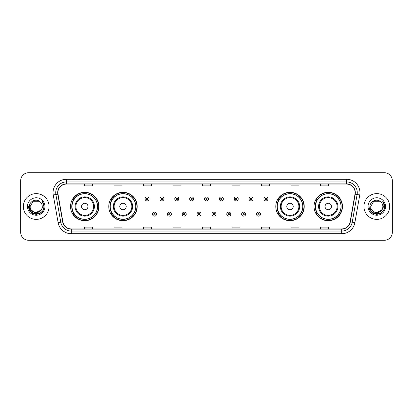 <?xml version="1.0" encoding="UTF-8"?>
<svg xmlns="http://www.w3.org/2000/svg" width="413" height="413" viewBox="0 0 413 413"><rect width="100%" height="100%" fill="white"/><g stroke="black" fill="none" stroke-linecap="round" stroke-linejoin="round"><path stroke-width="0.62" d="M314.04 206.5A14.212 14.212 0 0 0 328.252 220.712A14.212 14.212 0 0 0 342.47 206.5A14.212 14.212 0 0 0 328.252 192.288A14.212 14.212 0 0 0 314.04 206.5M275.796 206.5A14.212 14.212 0 0 0 290.014 220.712A14.212 14.212 0 0 0 304.226 206.5A14.212 14.212 0 0 0 290.014 192.288A14.212 14.212 0 0 0 275.796 206.5M108.774 206.5A14.212 14.212 0 0 0 122.986 220.712A14.212 14.212 0 0 0 137.204 206.5A14.212 14.212 0 0 0 122.986 192.288A14.212 14.212 0 0 0 108.774 206.5M70.53 206.5A14.212 14.212 0 0 0 84.748 220.712A14.212 14.212 0 0 0 98.96 206.5A14.212 14.212 0 0 0 84.748 192.288A14.212 14.212 0 0 0 70.53 206.5M73.942 213.743A13.004 13.004 0 0 1 73.942 199.257M112.181 213.743A13.004 13.004 0 0 1 112.181 199.257M279.209 213.743A13.004 13.004 0 0 1 279.209 199.257M317.447 213.743A13.004 13.004 0 0 1 317.447 199.257M20.65 180.755L20.65 232.245A8.043 8.043 0 0 0 28.693 240.289L384.307 240.289A8.043 8.043 0 0 0 392.35 232.245L392.35 180.755A8.043 8.043 0 0 0 384.307 172.711L28.693 172.711A8.043 8.043 0 0 0 20.65 180.755L20.65 232.245M23.329 206.5A12.875 12.875 0 0 0 36.205 219.375A12.875 12.875 0 0 0 49.075 206.5A12.875 12.875 0 0 0 36.205 193.625A12.875 12.875 0 0 0 23.329 206.5A12.875 12.875 0 0 0 36.205 219.375A12.875 12.875 0 0 0 49.075 206.5A12.875 12.875 0 0 0 36.205 193.625A12.875 12.875 0 0 0 23.329 206.5M363.925 206.5A12.875 12.875 0 0 0 376.795 219.375A12.875 12.875 0 0 0 389.671 206.5A12.875 12.875 0 0 0 376.795 193.625A12.875 12.875 0 0 0 363.925 206.5A12.875 12.875 0 0 0 376.795 219.375A12.875 12.875 0 0 0 389.671 206.5A12.875 12.875 0 0 0 376.795 193.625A12.875 12.875 0 0 0 363.925 206.5M57.872 192.659A8.58 8.58 0 0 1 66.457 184.079L346.543 184.079A8.58 8.58 0 0 1 354.994 194.151L350.116 221.827A8.58 8.58 0 0 1 341.665 228.921L71.335 228.921A8.58 8.58 0 0 1 62.884 221.827L58.006 194.151A8.58 8.58 0 0 1 57.872 192.659M57.66 192.659A8.797 8.797 0 0 0 57.794 194.187L62.673 221.864A8.797 8.797 0 0 0 71.335 229.132L341.665 229.132A8.797 8.797 0 0 0 350.327 221.864L355.206 194.187A8.797 8.797 0 0 0 346.543 183.868L66.457 183.868A8.797 8.797 0 0 0 57.66 192.659M53.251 194.993A13.407 13.407 0 0 1 66.457 179.252L346.543 179.252A13.407 13.407 0 0 1 359.749 194.993L354.87 222.669A13.407 13.407 0 0 1 341.665 233.748L71.335 233.748A13.407 13.407 0 0 1 58.13 222.669L53.251 194.993L55.889 194.523A10.728 10.728 0 0 1 66.457 181.937L346.543 181.937A10.728 10.728 0 0 1 357.111 194.523L352.227 222.199A10.728 10.728 0 0 1 341.665 231.063L71.335 231.063A10.728 10.728 0 0 1 60.773 222.199L55.889 194.523A10.728 10.728 0 0 1 55.729 192.659M384.307 172.711L28.693 172.711M28.693 240.289L384.307 240.289M392.35 232.245L392.35 180.755M350.327 221.864L352.227 222.199L357.111 194.523L359.749 194.993M202.478 184.079L202.478 185.896L210.522 185.896L210.522 184.079M172.975 184.079L172.975 185.896L181.023 185.896L181.023 184.079M143.476 184.079L143.476 185.896L151.525 185.896L151.525 184.079M113.978 184.079L113.978 185.896L122.021 185.896L122.021 184.079M84.479 184.079L84.479 185.896L92.522 185.896L92.522 184.079M231.977 184.079L231.977 185.896L240.025 185.896L240.025 184.079M261.475 184.079L261.475 185.896L269.524 185.896L269.524 184.079M290.979 184.079L290.979 185.896L299.022 185.896L299.022 184.079M320.478 184.079L320.478 185.896L328.521 185.896L328.521 184.079M210.522 228.921L210.522 227.104L202.478 227.104L202.478 228.921M181.023 228.921L181.023 227.104L172.975 227.104L172.975 228.921M151.525 228.921L151.525 227.104L143.476 227.104L143.476 228.921M122.021 228.921L122.021 227.104L113.978 227.104L113.978 228.921M92.522 228.921L92.522 227.104L84.479 227.104L84.479 228.921M240.025 228.921L240.025 227.104L231.977 227.104L231.977 228.921M269.524 228.921L269.524 227.104L261.475 227.104L261.475 228.921M299.022 228.921L299.022 227.104L290.979 227.104L290.979 228.921M328.521 228.921L328.521 227.104L320.478 227.104L320.478 228.921M40.851 210.393C37.629 214.745 29.829 211.962 30.144 206.5C29.772 214.321 42.637 214.321 42.265 206.5C42.637 214.321 29.772 214.321 30.144 206.5L33.174 201.25L39.235 201.25L40.175 201.921C36.458 198.018 29.292 201.234 29.359 206.5C28.678 215.86 43.85 216.102 44.098 206.954L44.108 206.5C44.088 204.512 43.427 202.768 42.126 201.26C43.117 202.886 43.463 204.631 43.169 206.5L40.851 210.393A6.061 6.061 0 0 0 42.265 206.5C42.637 214.321 29.772 214.321 30.144 206.5L33.174 201.25M42.265 206.5A6.061 6.061 0 0 0 40.175 201.921M41.238 210.072L34.914 212.938L29.55 208.467M27.459 206.5A8.745 8.745 0 0 0 36.205 215.245A8.745 8.745 0 0 0 44.95 206.5A8.745 8.745 0 0 0 36.205 197.755A8.745 8.745 0 0 0 27.459 206.5M42.126 201.26L44.108 206.732L43.737 204.105L44.108 206.732L43.737 204.105L44.108 206.732L42.183 201.327L44.108 206.727L42.183 201.327L44.108 206.5L43.05 210.454L40.159 213.345L36.205 214.404L32.25 213.345L29.359 210.454L28.301 206.5M42.183 201.327L44.108 206.732M87.964 206.5A3.216 3.216 0 0 0 84.748 203.284A3.216 3.216 0 0 0 81.526 206.5A3.216 3.216 0 0 0 84.748 209.716A3.216 3.216 0 0 0 87.964 206.5M94.401 206.5A9.654 9.654 0 0 0 84.748 196.846A9.654 9.654 0 0 0 75.089 206.5A9.654 9.654 0 0 0 84.748 216.154A9.654 9.654 0 0 0 94.401 206.5A9.654 9.654 0 0 1 84.748 216.154A9.654 9.654 0 0 1 75.089 206.5M97.483 206.5A12.741 12.741 0 0 0 84.748 193.759A12.741 12.741 0 0 0 72.007 206.5A12.741 12.741 0 0 0 84.748 219.241A12.741 12.741 0 0 0 97.483 206.5M98.692 206.5A13.944 13.944 0 0 1 72.827 213.743L74.118 213.743A12.86 12.86 0 0 0 97.602 206.531A12.86 12.86 0 0 0 74.118 199.257L72.827 199.257A13.944 13.944 0 0 1 98.692 206.5M126.208 206.5A3.216 3.216 0 0 0 122.986 203.284A3.216 3.216 0 0 0 119.77 206.5A3.216 3.216 0 0 0 122.986 209.716A3.216 3.216 0 0 0 126.208 206.5M132.645 206.5A9.654 9.654 0 0 0 122.986 196.846A9.654 9.654 0 0 0 113.332 206.5A9.654 9.654 0 0 0 122.986 216.154A9.654 9.654 0 0 0 132.645 206.5A9.654 9.654 0 0 1 122.986 216.154A9.654 9.654 0 0 1 113.332 206.5M135.727 206.5A12.741 12.741 0 0 0 122.986 193.759A12.741 12.741 0 0 0 110.25 206.5A12.741 12.741 0 0 0 122.986 219.241A12.741 12.741 0 0 0 135.727 206.5M136.935 206.5A13.944 13.944 0 0 1 111.071 213.743L112.362 213.743A12.86 12.86 0 0 0 135.846 206.531A12.86 12.86 0 0 0 112.362 199.257L111.071 199.257A13.944 13.944 0 0 1 136.935 206.5M293.23 206.5A3.216 3.216 0 0 0 290.014 203.284A3.216 3.216 0 0 0 286.792 206.5A3.216 3.216 0 0 0 290.014 209.716A3.216 3.216 0 0 0 293.23 206.5M299.668 206.5A9.654 9.654 0 0 0 290.014 196.846A9.654 9.654 0 0 0 280.355 206.5A9.654 9.654 0 0 0 290.014 216.154A9.654 9.654 0 0 0 299.668 206.5A9.654 9.654 0 0 1 290.014 216.154A9.654 9.654 0 0 1 280.355 206.5M302.75 206.5A12.741 12.741 0 0 0 290.014 193.759A12.741 12.741 0 0 0 277.273 206.5A12.741 12.741 0 0 0 290.014 219.241A12.741 12.741 0 0 0 302.75 206.5M303.958 206.5A13.944 13.944 0 0 1 278.094 213.743L279.384 213.743A12.86 12.86 0 0 0 302.868 206.531A12.86 12.86 0 0 0 279.384 199.257L278.094 199.257A13.944 13.944 0 0 1 303.958 206.5M331.474 206.5A3.216 3.216 0 0 0 328.252 203.284A3.216 3.216 0 0 0 325.036 206.5A3.216 3.216 0 0 0 328.252 209.716A3.216 3.216 0 0 0 331.474 206.5M337.911 206.5A9.654 9.654 0 0 0 328.252 196.846A9.654 9.654 0 0 0 318.599 206.5A9.654 9.654 0 0 0 328.252 216.154A9.654 9.654 0 0 0 337.911 206.5A9.654 9.654 0 0 1 328.252 216.154A9.654 9.654 0 0 1 318.599 206.5M340.993 206.5A12.741 12.741 0 0 0 328.252 193.759A12.741 12.741 0 0 0 315.517 206.5A12.741 12.741 0 0 0 328.252 219.241A12.741 12.741 0 0 0 340.993 206.5M342.201 206.5A13.944 13.944 0 0 1 316.337 213.743L317.628 213.743A12.86 12.86 0 0 0 341.112 206.531A12.86 12.86 0 0 0 317.628 199.257L316.337 199.257A13.944 13.944 0 0 1 342.201 206.5M382.856 206.5C383.228 214.321 370.363 214.321 370.735 206.5L373.765 201.25L379.826 201.25L380.765 201.921C377.048 198.018 369.883 201.234 369.95 206.5C369.268 215.86 384.441 216.102 384.689 206.954L384.699 206.5C384.679 204.512 384.018 202.768 382.717 201.26C383.708 202.886 384.054 204.631 383.76 206.5L381.442 210.393A6.061 6.061 0 0 0 382.856 206.5C383.228 214.321 370.363 214.321 370.735 206.5C370.363 214.321 383.228 214.321 382.856 206.5A6.061 6.061 0 0 0 380.765 201.921M381.442 210.393C378.225 214.745 370.42 211.962 370.735 206.5M381.829 210.072L375.505 212.938L370.141 208.467M368.05 206.5A8.745 8.745 0 0 0 376.795 215.245A8.745 8.745 0 0 0 385.541 206.5A8.745 8.745 0 0 0 376.795 197.755A8.745 8.745 0 0 0 368.05 206.5M382.717 201.26L384.699 206.732L384.327 204.105L384.699 206.732L384.327 204.105L384.699 206.732L382.774 201.327L384.699 206.727L382.774 201.327L384.699 206.5L383.641 210.454L380.75 213.345L376.795 214.404L372.841 213.345L369.95 210.454L368.892 206.5M382.774 201.327L384.699 206.732M149.083 198.911A2.013 2.013 0 0 1 147.069 200.919A2.013 2.013 0 0 1 145.061 198.911A2.013 2.013 0 0 1 147.069 196.898A2.013 2.013 0 0 1 149.083 198.911A2.013 2.013 0 0 0 147.069 196.898A2.013 2.013 0 0 0 145.061 198.911M163.94 198.911A2.013 2.013 0 0 1 161.927 200.919A2.013 2.013 0 0 1 159.919 198.911A2.013 2.013 0 0 1 161.927 196.898A2.013 2.013 0 0 1 163.94 198.911A2.013 2.013 0 0 0 161.927 196.898A2.013 2.013 0 0 0 159.919 198.911M178.798 198.911A2.013 2.013 0 0 1 176.785 200.919A2.013 2.013 0 0 1 174.776 198.911A2.013 2.013 0 0 1 176.785 196.898A2.013 2.013 0 0 1 178.798 198.911A2.013 2.013 0 0 0 176.785 196.898A2.013 2.013 0 0 0 174.776 198.911M193.656 198.911A2.013 2.013 0 0 1 191.642 200.919A2.013 2.013 0 0 1 189.629 198.911A2.013 2.013 0 0 1 191.642 196.898A2.013 2.013 0 0 1 193.656 198.911A2.013 2.013 0 0 0 191.642 196.898A2.013 2.013 0 0 0 189.629 198.911M208.513 198.911A2.013 2.013 0 0 1 206.5 200.919A2.013 2.013 0 0 1 204.487 198.911A2.013 2.013 0 0 1 206.5 196.898A2.013 2.013 0 0 1 208.513 198.911A2.013 2.013 0 0 0 206.5 196.898A2.013 2.013 0 0 0 204.487 198.911M223.371 198.911A2.013 2.013 0 0 1 221.358 200.919A2.013 2.013 0 0 1 219.344 198.911A2.013 2.013 0 0 1 221.358 196.898A2.013 2.013 0 0 1 223.371 198.911A2.013 2.013 0 0 0 221.358 196.898A2.013 2.013 0 0 0 219.344 198.911M238.224 198.911A2.013 2.013 0 0 1 236.215 200.919A2.013 2.013 0 0 1 234.202 198.911A2.013 2.013 0 0 1 236.215 196.898A2.013 2.013 0 0 1 238.224 198.911A2.013 2.013 0 0 0 236.215 196.898A2.013 2.013 0 0 0 234.202 198.911M253.081 198.911A2.013 2.013 0 0 1 251.073 200.919A2.013 2.013 0 0 1 249.06 198.911A2.013 2.013 0 0 1 251.073 196.898A2.013 2.013 0 0 1 253.081 198.911A2.013 2.013 0 0 0 251.073 196.898A2.013 2.013 0 0 0 249.06 198.911M267.939 198.911A2.013 2.013 0 0 1 265.931 200.919A2.013 2.013 0 0 1 263.917 198.911A2.013 2.013 0 0 1 265.931 196.898A2.013 2.013 0 0 1 267.939 198.911A2.013 2.013 0 0 0 265.931 196.898A2.013 2.013 0 0 0 263.917 198.911M152.49 214.146A2.013 2.013 0 0 1 154.498 212.132A2.013 2.013 0 0 1 156.512 214.146A2.013 2.013 0 0 1 154.498 216.154A2.013 2.013 0 0 1 152.49 214.146A2.013 2.013 0 0 0 154.498 216.154A2.013 2.013 0 0 0 156.512 214.146M167.348 214.146A2.013 2.013 0 0 1 169.356 212.132A2.013 2.013 0 0 1 171.369 214.146A2.013 2.013 0 0 1 169.356 216.154A2.013 2.013 0 0 1 167.348 214.146A2.013 2.013 0 0 0 169.356 216.154A2.013 2.013 0 0 0 171.369 214.146M182.205 214.146A2.013 2.013 0 0 1 184.213 212.132A2.013 2.013 0 0 1 186.227 214.146A2.013 2.013 0 0 1 184.213 216.154A2.013 2.013 0 0 1 182.205 214.146A2.013 2.013 0 0 0 184.213 216.154A2.013 2.013 0 0 0 186.227 214.146M197.058 214.146A2.013 2.013 0 0 1 199.071 212.132A2.013 2.013 0 0 1 201.085 214.146A2.013 2.013 0 0 1 199.071 216.154A2.013 2.013 0 0 1 197.058 214.146A2.013 2.013 0 0 0 199.071 216.154A2.013 2.013 0 0 0 201.085 214.146M211.915 214.146A2.013 2.013 0 0 1 213.929 212.132A2.013 2.013 0 0 1 215.942 214.146A2.013 2.013 0 0 1 213.929 216.154A2.013 2.013 0 0 1 211.915 214.146A2.013 2.013 0 0 0 213.929 216.154A2.013 2.013 0 0 0 215.942 214.146M226.773 214.146A2.013 2.013 0 0 1 228.787 212.132A2.013 2.013 0 0 1 230.795 214.146A2.013 2.013 0 0 1 228.787 216.154A2.013 2.013 0 0 1 226.773 214.146A2.013 2.013 0 0 0 228.787 216.154A2.013 2.013 0 0 0 230.795 214.146M241.631 214.146A2.013 2.013 0 0 1 243.644 212.132A2.013 2.013 0 0 1 245.652 214.146A2.013 2.013 0 0 1 243.644 216.154A2.013 2.013 0 0 1 241.631 214.146A2.013 2.013 0 0 0 243.644 216.154A2.013 2.013 0 0 0 245.652 214.146M256.488 214.146A2.013 2.013 0 0 1 258.502 212.132A2.013 2.013 0 0 1 260.51 214.146A2.013 2.013 0 0 1 258.502 216.154A2.013 2.013 0 0 1 256.488 214.146A2.013 2.013 0 0 0 258.502 216.154A2.013 2.013 0 0 0 260.51 214.146M346.543 179.252L346.543 183.868M55.889 194.523L57.794 194.187M71.335 233.748L71.335 229.132M341.665 229.132L341.665 233.748M58.13 222.669L62.673 221.864M355.206 194.187L357.111 194.523M66.457 179.252L66.457 183.868M352.227 222.199L354.87 222.669M93.617 206.5A8.869 8.869 0 0 0 84.748 197.631A8.869 8.869 0 0 0 75.878 206.5A8.869 8.869 0 0 0 84.748 215.369A8.869 8.869 0 0 0 93.617 206.5M131.855 206.5A8.869 8.869 0 0 0 122.986 197.631A8.869 8.869 0 0 0 114.117 206.5A8.869 8.869 0 0 0 122.986 215.369A8.869 8.869 0 0 0 131.855 206.5M298.883 206.5A8.869 8.869 0 0 0 290.014 197.631A8.869 8.869 0 0 0 281.145 206.5A8.869 8.869 0 0 0 290.014 215.369A8.869 8.869 0 0 0 298.883 206.5M337.122 206.5A8.869 8.869 0 0 0 328.252 197.631A8.869 8.869 0 0 0 319.383 206.5A8.869 8.869 0 0 0 328.252 215.369A8.869 8.869 0 0 0 337.122 206.5M146.398 198.911A0.671 0.671 0 0 0 147.069 199.582A0.671 0.671 0 0 0 147.74 198.911A0.671 0.671 0 0 0 147.069 198.24A0.671 0.671 0 0 0 146.398 198.911M161.256 198.911A0.671 0.671 0 0 0 161.927 199.582A0.671 0.671 0 0 0 162.598 198.911A0.671 0.671 0 0 0 161.927 198.24A0.671 0.671 0 0 0 161.256 198.911M176.114 198.911A0.671 0.671 0 0 0 176.785 199.582A0.671 0.671 0 0 0 177.456 198.911A0.671 0.671 0 0 0 176.785 198.24A0.671 0.671 0 0 0 176.114 198.911M190.971 198.911A0.671 0.671 0 0 0 191.642 199.582A0.671 0.671 0 0 0 192.313 198.911A0.671 0.671 0 0 0 191.642 198.24A0.671 0.671 0 0 0 190.971 198.911M205.829 198.911A0.671 0.671 0 0 0 206.5 199.582A0.671 0.671 0 0 0 207.171 198.911A0.671 0.671 0 0 0 206.5 198.24A0.671 0.671 0 0 0 205.829 198.911M220.687 198.911A0.671 0.671 0 0 0 221.358 199.582A0.671 0.671 0 0 0 222.029 198.911A0.671 0.671 0 0 0 221.358 198.24A0.671 0.671 0 0 0 220.687 198.911M235.544 198.911A0.671 0.671 0 0 0 236.215 199.582A0.671 0.671 0 0 0 236.886 198.911A0.671 0.671 0 0 0 236.215 198.24A0.671 0.671 0 0 0 235.544 198.911M250.402 198.911A0.671 0.671 0 0 0 251.073 199.582A0.671 0.671 0 0 0 251.744 198.911A0.671 0.671 0 0 0 251.073 198.24A0.671 0.671 0 0 0 250.402 198.911M265.26 198.911A0.671 0.671 0 0 0 265.931 199.582A0.671 0.671 0 0 0 266.602 198.911A0.671 0.671 0 0 0 265.931 198.24A0.671 0.671 0 0 0 265.26 198.911M155.169 214.146A0.671 0.671 0 0 0 154.498 213.475A0.671 0.671 0 0 0 153.827 214.146A0.671 0.671 0 0 0 154.498 214.812A0.671 0.671 0 0 0 155.169 214.146M170.027 214.146A0.671 0.671 0 0 0 169.356 213.475A0.671 0.671 0 0 0 168.685 214.146A0.671 0.671 0 0 0 169.356 214.812A0.671 0.671 0 0 0 170.027 214.146M184.885 214.146A0.671 0.671 0 0 0 184.213 213.475A0.671 0.671 0 0 0 183.542 214.146A0.671 0.671 0 0 0 184.213 214.812A0.671 0.671 0 0 0 184.885 214.146M199.742 214.146A0.671 0.671 0 0 0 199.071 213.475A0.671 0.671 0 0 0 198.4 214.146A0.671 0.671 0 0 0 199.071 214.812A0.671 0.671 0 0 0 199.742 214.146M214.6 214.146A0.671 0.671 0 0 0 213.929 213.475A0.671 0.671 0 0 0 213.258 214.146A0.671 0.671 0 0 0 213.929 214.812A0.671 0.671 0 0 0 214.6 214.146M229.458 214.146A0.671 0.671 0 0 0 228.787 213.475A0.671 0.671 0 0 0 228.115 214.146A0.671 0.671 0 0 0 228.787 214.812A0.671 0.671 0 0 0 229.458 214.146M244.315 214.146A0.671 0.671 0 0 0 243.644 213.475A0.671 0.671 0 0 0 242.973 214.146A0.671 0.671 0 0 0 243.644 214.812A0.671 0.671 0 0 0 244.315 214.146M259.173 214.146A0.671 0.671 0 0 0 258.502 213.475A0.671 0.671 0 0 0 257.831 214.146A0.671 0.671 0 0 0 258.502 214.812A0.671 0.671 0 0 0 259.173 214.146"/></g></svg>
